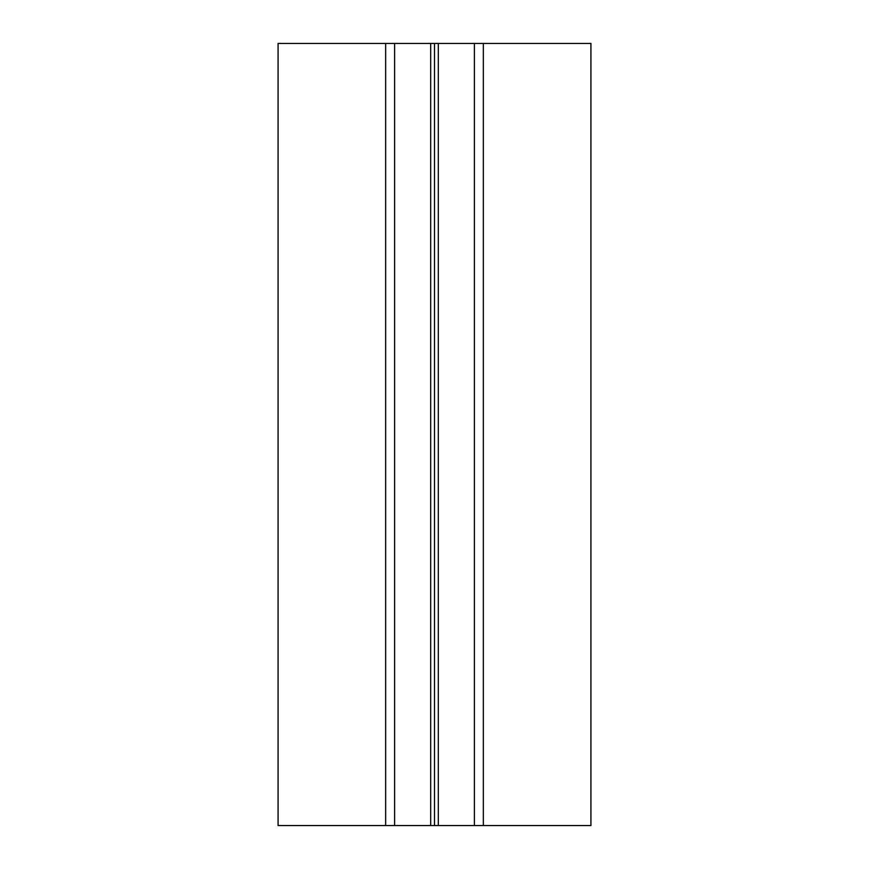 <?xml version="1.0" encoding="UTF-8"?>
<svg xmlns="http://www.w3.org/2000/svg" width="869" height="869" viewBox="0 0 869 869"><rect width="100%" height="100%" fill="white"/><g stroke="black" fill="none" stroke-linecap="round" stroke-linejoin="round"><path stroke-width="1.3" d="M385.662 43.45L278.08 43.45L278.08 825.55L385.662 825.55L385.662 43.45L394.613 43.45L394.613 825.55L385.662 825.55M483.338 43.45L483.338 825.55L590.92 825.55L590.92 43.45L394.613 43.45M430.687 43.45L430.687 825.55L394.613 825.55M434.5 43.45L434.5 825.55L430.687 825.55M438.313 43.45L438.313 825.55L434.5 825.55M474.387 43.45L474.387 825.55L438.313 825.55M483.338 825.55L474.387 825.55"/></g></svg>
